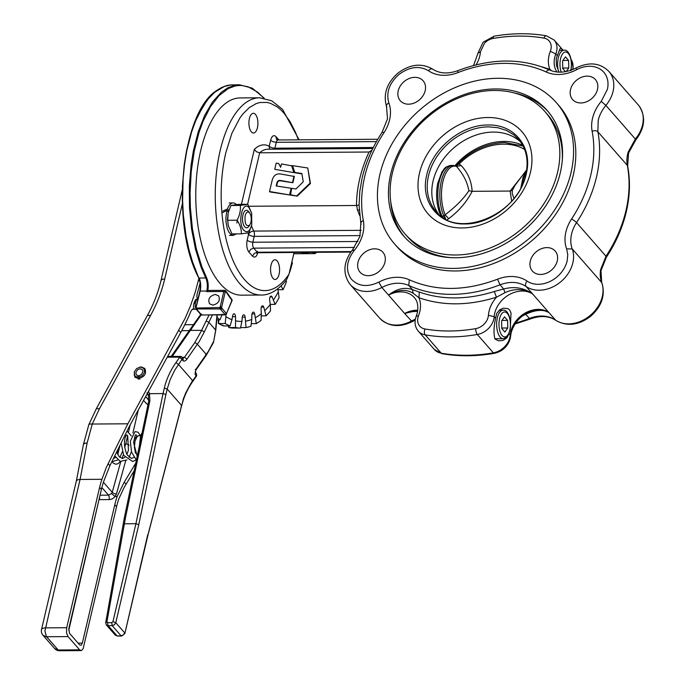 <?xml version="1.0" encoding="UTF-8"?>
<svg xmlns="http://www.w3.org/2000/svg" width="685" height="685" viewBox="0 0 685 685"><rect width="100%" height="100%" fill="white"/><g stroke="black" fill="none" stroke-linecap="round" stroke-linejoin="round"><path stroke-width="1.03" d="M226.076 314.501L226.632 313.653A1.096 0.659 -157.4 0 0 226.692 313.55A1.096 0.659 -157.4 0 0 226.658 313.122L226.076 314.501L225.69 314.004A1.096 0.865 138.8 0 1 224.928 314.295L226.076 314.501L225.108 314.869L201.587 314.963L195.867 308.361L200.166 291.082L206.793 291.039L206.793 291.63L207.812 290.56A2.192 1.002 -90.4 0 1 208.112 290.449L224.68 290.337A2.192 1.002 89.6 0 0 223.807 291.502L206.793 291.63M226.41 313.413L226.136 313.319A1.096 0.865 138.8 0 1 225.69 314.004M225.288 290.774A1.096 0.779 148.6 0 1 225.93 291.082L231.881 299.593A1.096 1.096 0 0 1 232.044 300.698L226.067 314.535L225.194 323.508L218.695 323.551L218.755 319.861M219.568 308.772L220.698 308.25L219.902 307.574L196.184 308.053L196.312 308.935L220.108 308.935L220.698 308.25L221.418 309.123A1.096 0.865 138.8 0 1 220.656 309.414L224.928 314.295M220.108 308.935L220.656 309.414M219.423 308.387L219.44 307.89M226.136 313.319L221.649 307.882L220.698 308.25L221.067 306.803A1.096 0.454 -166.8 0 0 220.253 306.657L219.902 307.574M221.649 307.882L221.675 307.154A1.096 0.454 -166.8 0 0 221.067 306.803M315.648 252.328A1.096 0.95 116.2 0 1 315.288 253.065L315.716 253.244L314.826 253.561L315.682 253.287L314.715 253.638L293.788 253.767M315.288 253.065A1.096 0.95 116.2 0 1 314.569 253.381L314.655 253.621M314.843 253.578L293.779 253.784M316.222 252.08L315.716 253.244L315.648 252.311M315.716 253.244L315.331 253.048L316.153 252.183M236.453 233.885L233.097 235.357L230.905 234.458L228.927 232.181L227.343 228.73L225.999 222.06L225.904 217.205L226.992 210.372L222.556 212.633M228.319 225.725L227.463 219.243L228.216 212.701L227.703 220.27L228.319 225.725L231.975 233.919L241.385 233.85C241.488 229.295 240.067 224.74 237.113 220.202C239.716 215.27 240.786 210.346 240.332 205.431L247.833 204.301L251.66 213.232L249.015 207.641C242.396 199.729 237.113 223.986 244.04 230.477C247.336 233.183 249.905 231.29 251.746 224.817L251.66 213.232M228.405 211.939L226.992 210.372M222.916 211.066L227.463 208.934A16.217 7.415 -90.4 0 1 233.157 202.94A16.217 7.415 -90.4 0 1 236.436 204.567M227.463 208.934L228.841 210.458M237.275 219.894L236.899 223.002M249.648 212.958L248.535 211.528A8.768 4.007 89.6 0 0 242.961 214.987A8.768 4.007 89.6 0 0 242.91 215.21A8.768 4.007 89.6 0 0 243.86 225.528A8.768 4.007 89.6 0 0 248.638 226.564L249.734 225.117C246.112 226.915 244.579 223.798 245.136 215.758C246.257 212.007 247.764 211.083 249.648 212.958C251.198 215.39 251.618 218.515 250.907 222.342L249.734 225.117M251.746 224.817L248.886 232.72L241.385 233.85M237.113 220.202L227.703 220.27M240.332 205.431L230.922 205.491L228.216 212.701M247.833 204.301L238.414 204.361L230.922 205.491M222.805 325.221L223.584 325.957L230.074 325.914L231.95 319.69A124.918 57.103 -90.4 0 1 226.016 316.77M231.95 319.69L232.669 315.811A3.288 1.498 -90.4 0 1 234.039 313.79A3.288 1.498 -90.4 0 1 235.554 316.658L235.529 327.524L229.03 327.576L228.927 325.923M229.03 327.576A131.494 60.109 -90.4 0 0 234.022 328.089L240.521 328.046L241.882 321.462A124.918 57.103 -90.4 0 1 235.82 320.837M241.882 321.462L242.276 317.36A3.288 1.498 -90.4 0 1 243.723 314.792A3.288 1.498 -90.4 0 1 245.179 317.104L246.009 327.567L240.606 327.601M246.009 327.567A131.494 60.109 89.6 0 0 250.95 326.18L251.78 319.441A124.918 57.103 -90.4 0 1 245.769 321.119M251.78 319.441L251.849 315.237A3.288 1.498 -90.4 0 1 253.322 312.103A3.288 1.498 -90.4 0 1 254.674 313.884L256.301 323.62L251.258 323.654M256.301 323.62A131.494 60.109 89.6 0 0 261.053 320.375L261.345 313.687A124.918 57.103 -90.4 0 1 255.573 317.626M261.345 313.687L261.079 309.509A3.288 1.498 -90.4 0 1 262.543 305.81A3.288 1.498 -90.4 0 1 263.751 307.103L266.114 315.819L261.25 315.853M266.114 315.819A131.494 60.109 89.6 0 0 270.524 310.81L270.292 304.371A124.918 57.103 -90.4 0 1 264.932 310.451M270.292 304.371L269.693 300.347A3.288 1.498 -90.4 0 1 271.097 296.083A3.288 1.498 -90.4 0 1 272.133 296.956L275.13 304.388L270.292 304.423M275.13 304.388A131.494 60.109 89.6 0 0 279.069 297.769L278.341 291.776A124.918 57.103 -90.4 0 1 273.563 299.816M278.341 291.776L277.648 288.907M281.107 285.928L283.085 289.686L277.845 289.721M215.33 294.456L218.609 295.817C220.484 300.501 218.558 303.601 212.829 305.125L209.541 303.763C207.666 299.08 209.593 295.971 215.33 294.456M218.464 323.5L223.584 325.957A131.494 60.109 -90.4 0 1 218.695 323.551M221.863 308.438A1.096 0.865 138.8 0 1 221.418 309.123M225.194 323.508A131.494 60.109 89.6 0 0 230.074 325.914M235.529 327.524A131.494 60.109 89.6 0 0 240.521 328.046M283.085 289.686A131.494 60.109 89.6 0 0 286.433 281.663L286.125 280.285M289.738 272.15A131.494 60.109 89.6 0 0 292.384 262.963L291.938 261.653M308.832 252.371C307.411 253.065 304.645 253.082 300.518 252.431M217.034 317.318A131.494 60.109 89.6 0 0 219.936 319.852L222.291 314.175M216.785 319.869L219.936 319.852M172.346 356.311L201.655 314.124M190.507 330.393L201.698 330.324L204.31 331.96L212.384 314.963M209.071 314.98L201.604 330.316M138.336 379.259L137.497 377.418L138.105 375.722L136.392 374.858L135.776 372.717L137.548 369.729L140.177 368.761L142.326 369.66L142.959 371.364L141.538 374.464L138.986 375.722L138.798 377.409L139.808 379.25M138.105 375.722L138.884 376.622M138.798 377.409L142.6 375.543L144.646 371.895L143.816 368.444L140.571 367.057L136.675 368.496L134.226 371.972L134.56 375.594L137.497 377.418M142.471 367.443L145.04 368.813M180.001 356.328L180.575 356.44L179.564 357.133L181.919 359.445L182.167 357.784L181.174 356.483L183.246 358.666L183.032 360.721C184.128 361.577 185.438 361.038 186.979 359.094L199.378 341.258L204.31 331.96M195.251 372.349L195.079 374.481L196.193 375.757L190.764 383.634L185.815 392.745L183.306 399.012L181.653 405.871C183.691 397.266 187.45 389.037 192.939 381.168L196.604 375.937L196.484 373.745L196.638 375.115L195.824 375.526M215.664 330.324L213.489 342.509L206.493 354.907M196.073 369.772L206.545 354.873M195.225 369.498L195.901 369.292L195.079 374.481M201.698 330.324L194.925 342.406L184.513 357.27L186.979 359.094M182.073 357.287L184.513 357.27L182.801 358.118M124.413 518.862L125.458 517.86L149.887 400.691L149.476 393.678L148.337 395.373L148.688 401.41M149.476 393.678L163.047 393.567L135.921 523.708L138.772 524.667L165.898 394.526L163.047 393.567L164.349 388.035L167.191 389.046L170.197 379.558L174.684 370.311L181.919 359.445L183.032 360.721M123.48 524.881L124.542 523.785L135.921 523.708L112.939 621.68L115.782 622.691L138.772 524.667M189.531 330.264L200.799 314.321M190.824 329.622L191.654 328.946L190.824 329.622M189.642 330.864L190.302 330.358M197.528 299.054L195.91 299.405L194.66 301.409L195.782 301.4L196.586 299.585L197.939 299.139M195.782 301.4L195.319 303.344L193.966 303.352L193.632 304.551L193.555 307.471L194.3 309.269L192.588 308.969L190.969 311.118A190.67 149.878 -41.2 0 1 180.754 332.49L129.705 425.693L109.891 465.689L103.778 481.187A87.663 68.911 138.8 0 0 101.389 489.458L68.8 628.607L69.485 633.257L79.631 644.945L81.164 645.253L82.328 643.104L78.047 643.129M192.16 309.286L196.201 309.26L195.199 306.683L195.319 303.344M196.201 309.26L200.585 314.269M129.191 445.113L125.809 443.563L124.73 447.425M120.783 461.587L112.22 492.31L113.984 493.534L116.433 494.031L125.68 460.825M103.418 482.257L112.22 492.31L111.492 493.542L115.054 496.471L117.161 496.479A87.663 68.911 138.8 0 0 114.78 504.751L82.328 643.104M120.414 461.476L118.043 463.728L115.731 464.224L113.445 463.248L111.895 461.639M198.933 278.315L195.054 292.769L190.61 305.493L185.241 318.08L127.847 423.792L106.295 467.495L101.937 479.294A87.663 68.911 -41.2 0 0 99.608 487.42L66.702 627.717L44.696 627.888L42.461 628.402L41.537 629.421A6.576 6.576 0 0 0 42.992 635.26L42.838 635.072M134.14 470.783L124.011 487.72L118.899 498.654A87.663 68.911 -41.2 0 0 116.561 506.789L83.15 648.635L81.626 650.459L79.888 650.116L68.012 636.596L66.522 632.726L66.702 627.717M135.733 463.146L124.276 482.112L117.161 496.479M197.417 299.054L196.835 296.579L197.194 293.642A190.67 149.878 -41.2 0 0 200.131 282.837M193.966 303.352A190.67 149.878 -41.2 0 0 194.66 301.409M101.937 479.294L80.068 479.449L87.141 442.964L84.709 443.289L83.45 444.334L88.853 424.58L89.632 424.015L92.252 424.041L99.445 408.782L96.354 408.68L88.862 424.563M79.614 649.842L58.174 649.996L46.315 636.416L44.927 630.971L80.068 479.449L77.636 479.8L76.36 480.938M87.141 442.964L92.252 424.041M92.312 424.041L127.847 423.792M139.629 367.151L141.17 366.946L144.749 368.436C146.796 373.548 144.689 376.93 138.439 378.591L134.859 377.101L134.26 371.861M123.351 454.66L122.101 458.488M135.193 377.435L134.166 374.712M165.898 394.526L167.191 389.046L181.474 405.349L180.241 411.591M180.181 410.837L147.755 535.61M124.268 518.665L124.345 518.185M123.326 524.659L123.42 524.153M269.513 191.517L290.012 195.019L269.873 191.928L269.513 191.517L272.116 180.515C273.503 175.077 276.808 172.988 282.049 174.247L294.362 176.473L292.889 182.724L281.424 180.986C279 180.352 277.588 181.234 277.194 183.623L276.62 186.046M290.012 195.019L291.142 188.255L276.183 185.977L276.834 183.22L277.194 183.623M289.652 194.617L291.142 188.255M292.889 182.724L281.064 180.575C278.778 179.984 277.365 180.866 276.834 183.22M292.538 182.321L294.002 176.071M294.559 172.38L301.862 173.51L303.258 181.808L295.954 188.992L291.673 188.332L290.534 195.105L297.264 196.133L310.451 183.494L307.762 167.996L292.504 165.642L294.918 172.791L301.922 173.87M290.175 194.694L297.264 196.133M296.905 195.73L310.091 183.083L310.451 183.494M310.091 183.083L307.762 167.996M278.632 163.492L276.209 163.116L274.753 169.315L294.053 172.654L291.998 165.916L281.458 163.929L280.662 167.303L278.632 163.492L280.704 167.123M293.694 172.243L291.647 165.505M274.753 169.315L294.053 172.654M445.704 219.063L444.334 215.552L445.147 214.748A28.941 13.229 -90.4 0 1 442.938 181.576A28.941 13.229 -90.4 0 1 456.484 166.395L455.962 165.95L456.484 166.395L461.168 165.53L459.121 164.023L455.962 165.95L456.484 166.395C463.317 174.204 467.435 182.321 468.848 190.738C463.582 198.761 455.679 206.767 445.147 214.748L448.701 218.686C458.89 211.048 466.708 201.929 472.136 191.32L510.111 191.055L512.354 190.43L514.992 185.395M524.59 149.424A54.175 41.468 141.9 0 0 503.492 144.167A54.175 41.468 141.9 0 0 459.121 164.023L455.936 165.633C469.961 150.905 486.239 143.208 504.776 142.54L523.057 146.008M513.998 92.86A95.335 74.939 138.8 0 1 548.214 111.698M455.713 257.748A95.335 74.939 -41.2 0 0 547.435 203.257A95.335 74.939 -41.2 0 0 547.229 110.542A95.335 74.939 -41.2 0 0 495.298 88.956A95.335 74.939 -41.2 0 0 403.576 143.448A95.335 74.939 -41.2 0 0 403.782 236.162A95.335 74.939 -41.2 0 0 455.713 257.748M497.807 78.287A107.391 84.409 138.8 0 1 556.297 102.604A107.391 84.409 138.8 0 1 556.528 207.033A107.391 84.409 138.8 0 1 453.205 268.417A107.391 84.409 138.8 0 1 394.714 244.1A107.391 84.409 138.8 0 1 394.483 139.663A107.391 84.409 138.8 0 1 497.807 78.287M394.714 244.1L396.949 246.651A107.391 84.409 -41.2 0 0 455.439 270.969A107.391 84.409 -41.2 0 0 558.763 209.584A107.391 84.409 -41.2 0 0 558.523 105.147L556.297 102.604M494.279 291.502L496.454 297.204C491.667 302.787 488.987 308.807 488.414 315.28A13.152 10.335 138.8 0 1 484.363 323.885A13.152 10.335 138.8 0 1 475.75 328.629A166.566 130.921 138.8 0 1 424.965 328.988A13.152 10.335 138.8 0 1 417.961 317.592A13.152 10.335 138.8 0 1 418.535 315.776L419.802 311.726C420.958 306.666 420.676 302.008 418.963 297.752C442.81 306.032 468.634 305.844 496.454 297.204L504.982 292.666L503.68 288.984L494.279 291.502A131.494 103.358 138.8 0 1 455.345 297.915C442.51 297.992 430.488 296.031 419.288 292.033L412.413 289.627C404.587 286.904 396.632 288.736 388.549 295.115C398.148 289.532 406.376 288.933 413.218 293.317L418.963 297.752L419.288 292.033M241.548 295.166A98.623 45.082 -90.4 0 1 200.688 150.683A98.623 45.082 -90.4 0 1 240.152 97.929L259.649 97.784A98.623 45.082 89.6 0 0 220.176 150.546A98.623 45.082 89.6 0 0 261.045 295.029L241.548 295.166M414.853 77.345A15.164 11.919 138.8 0 1 423.107 80.779A15.164 11.919 138.8 0 1 423.142 95.523A15.164 11.919 138.8 0 1 408.56 104.189A15.164 11.919 138.8 0 1 400.297 100.755A15.164 11.919 138.8 0 1 400.263 86.01A15.164 11.919 138.8 0 1 414.853 77.345M257.432 127.727A9.864 4.504 -90.4 0 1 253.484 133.001A9.864 4.504 -90.4 0 1 249.4 118.556A9.864 4.504 -90.4 0 1 253.347 113.282A9.864 4.504 -90.4 0 1 257.432 127.727M271.054 265.035A9.864 4.504 -90.4 0 1 275.002 259.761A9.864 4.504 -90.4 0 1 279.086 274.205A9.864 4.504 -90.4 0 1 275.139 279.48A9.864 4.504 -90.4 0 1 271.054 265.035M374.626 248.826A15.164 11.919 138.8 0 1 382.889 252.26A15.164 11.919 138.8 0 1 382.924 267.004A15.164 11.919 138.8 0 1 368.333 275.67A15.164 11.919 138.8 0 1 360.079 272.236A15.164 11.919 138.8 0 1 360.045 257.492A15.164 11.919 138.8 0 1 374.626 248.826M522.458 315.956L525.806 314.244C535.31 309.825 542.974 309.226 548.805 312.446L543.393 310.279L536.629 310.031C523.665 312.574 515.171 320.1 511.164 332.619L510.642 335.992A4.384 2.115 4.3 0 0 510.256 335.033A17.536 13.786 138.8 0 1 509.88 337.448A17.536 13.786 138.8 0 1 493.38 352.835A170.942 134.371 138.8 0 1 466.785 355.258A170.942 134.371 138.8 0 1 441.251 353.203A17.536 13.786 138.8 0 1 434.316 349.444L442.065 353.691C458.839 356.568 476.263 356.448 494.356 353.332A4.384 1.661 80.2 0 1 493.38 352.835L477.308 334.485A17.536 13.786 -41.2 0 0 488.79 328.158A17.536 13.786 -41.2 0 0 494.193 316.684A24.917 19.582 138.8 0 1 508.792 294.892A24.917 19.582 138.8 0 1 532.742 294.096C524.239 287.837 514.555 286.125 503.68 288.984L500.016 284.797C509.974 281.15 518.648 281.698 526.046 286.458A30.679 24.121 -41.2 0 0 553.454 286.613A30.679 24.121 -41.2 0 0 572.84 262.877A30.679 24.121 -41.2 0 0 572.232 248.92C570.554 244.322 570.34 239.339 571.573 233.97A32.871 25.842 138.8 0 1 576.547 222.599A131.494 103.358 -41.2 0 0 596.472 177.107A131.494 103.358 -41.2 0 0 597.859 131.751L598.202 120.414A32.871 25.842 138.8 0 1 605.891 105.404A30.679 24.121 -41.2 0 0 613.066 91.388A30.679 24.121 -41.2 0 0 608.862 71.368C600.043 62.832 589.211 61.65 576.359 67.841C566.512 72.73 557.641 73.458 549.764 70.033A4.384 2.56 -65.3 0 0 546.15 71.976A37.255 29.284 -41.2 0 0 576.633 69.673A26.295 20.67 138.8 0 1 600.265 69.202A26.295 20.67 138.8 0 1 607.381 89.384L601.233 101.389A37.255 29.284 -41.2 0 0 592.516 118.402A37.255 29.284 -41.2 0 0 592.131 131.255A127.11 99.916 138.8 0 1 590.787 175.095A127.11 99.916 138.8 0 1 571.53 219.072A37.255 29.284 -41.2 0 0 565.887 231.958A37.255 29.284 -41.2 0 0 566.632 248.903L567.771 254.657L567.163 260.865A26.295 20.67 138.8 0 1 550.534 281.21A26.295 20.67 138.8 0 1 527.048 281.073A4.384 2.654 124.5 0 0 526.046 286.458L532.742 294.096C524.736 288.959 516.07 288.231 506.746 291.896L504.982 292.666M261.045 295.029C267.236 295.252 276.834 292.272 286.553 279.728L289.001 274.154L294.088 252.482M349.47 283.633A30.679 24.121 -41.2 0 0 350.181 284.506L349.401 283.556C342.491 272.81 343.579 261.507 352.664 249.64L359.925 236.462L360.824 223.404L359.068 205.038L356.637 205.5L357.442 209.893L359.651 215.561M248.989 206.262L356.637 205.5M247.602 204.301L259.683 152.789L256.498 151.805L254.323 149.407L241.437 204.344M580.846 102.964A15.164 11.919 138.8 0 1 572.583 99.53A15.164 11.919 138.8 0 1 572.549 84.794A15.164 11.919 138.8 0 1 587.139 76.129A15.164 11.919 138.8 0 1 595.393 79.554A15.164 11.919 138.8 0 1 595.428 94.299A15.164 11.919 138.8 0 1 580.846 102.964M559.037 72.139L556.417 65.272L556.229 58.533L560.107 48.566L561.006 48.173L563.044 50.245M540.619 274.454A15.164 11.919 138.8 0 1 532.365 271.02A15.164 11.919 138.8 0 1 532.331 256.276A15.164 11.919 138.8 0 1 546.921 247.61A15.164 11.919 138.8 0 1 555.175 251.044A15.164 11.919 138.8 0 1 555.21 265.789A15.164 11.919 138.8 0 1 540.619 274.454M508.792 334.083L506.934 337.851L502.978 340.419L498.56 340.83L494.998 339.049C493.517 334.126 493.705 327.19 495.563 318.251L496.822 313.216L499.939 309.671L503.449 308.173L507.936 308.627L509.597 309.894L511.027 312.951L510.556 322.986M494.262 90.48A92.92 73.038 138.8 0 1 544.875 111.518A92.92 73.038 138.8 0 1 545.08 201.887A92.92 73.038 138.8 0 1 455.679 255A92.92 73.038 138.8 0 1 405.058 233.962A92.92 73.038 138.8 0 1 404.861 143.593A92.92 73.038 138.8 0 1 494.262 90.48M544.875 111.518L547.418 114.421A92.92 73.038 138.8 0 1 562.265 160.53M454.977 165.659A57.249 44.996 138.8 0 1 503.826 141.435A57.249 44.996 138.8 0 1 522.672 145.28M444.959 218.652L443.829 215.818L442.099 216.34A29.583 13.52 -90.4 0 1 439.325 181.294A29.583 13.52 -90.4 0 1 451.167 165.47C443.649 167.02 444.822 168.81 442.073 171.661L437.818 182.998A28.479 13.015 89.6 0 0 437.989 207.307A28.479 13.015 89.6 0 0 440.335 214.636L441.003 216.075M438.46 213.934A54.791 43.069 138.8 0 1 437.373 212.307A54.791 43.069 138.8 0 1 442.364 160.564A54.791 43.069 138.8 0 1 493.217 132.085A54.791 43.069 138.8 0 1 519.153 140.69A54.791 43.069 138.8 0 1 520.626 141.983M487.925 117.512A62.386 49.037 138.8 0 1 530.455 172.346A62.386 49.037 138.8 0 1 462.015 227.959A62.386 49.037 138.8 0 1 419.485 173.134A62.386 49.037 138.8 0 1 487.925 117.512M451.355 257.663A92.92 73.038 138.8 0 1 407.609 236.864L405.058 233.962M565.493 71.66L562.762 68.534L562.582 60.948L565.493 56.889L568.584 60.417L568.764 68.003L566.247 71.514M562.745 68.046L568.764 68.003M562.924 60.46L568.584 60.417M551.605 70.778L549.901 69.331L549.516 69.921M525.369 313.978L529.471 318.431A131.494 103.358 138.8 0 1 515.557 323.08M372.794 148.491L267.809 149.236A47.119 21.535 -90.4 0 0 259.683 152.789L369.035 152.019A134.705 105.884 -41.2 0 0 359.719 178.785A134.705 105.884 -41.2 0 0 356.491 205.509M371.955 150.229L369.035 152.019M228.011 211.502A9.864 4.504 -90.4 0 1 228.781 210.398M359.539 210.149L357.442 209.893M369.181 152.019L371.886 150.392A130.912 102.896 138.8 0 0 362.202 177.732L362.202 177.74M371.373 150.486L371.835 150.477M413.218 293.317L412.413 289.627L408.748 285.44A131.494 103.358 -41.2 0 0 452.22 294.344A131.494 103.358 -41.2 0 0 500.016 284.797L497.55 279.197C465.355 291.271 435.951 291.485 409.322 279.822L408.748 285.44C400.477 281.92 391.512 282.597 381.853 287.477L388.549 295.115A24.917 19.582 138.8 0 1 414.271 297.53C417.507 300.912 418.518 305.99 417.319 312.762L416.24 316.213L418.535 315.776M417.696 310.733L411.711 311.298L404.612 313.465L412.327 311.692L417.61 311.281M404.801 237.293A95.335 74.939 138.8 0 1 390.638 200.885M501.6 320.923L504.511 316.864L507.602 320.4L507.782 327.987L504.871 332.037L501.78 328.509L501.6 320.923M501.951 320.443L507.602 320.4M501.771 328.029L507.782 327.987M437.818 182.998A57.643 57.643 0 0 0 437.989 207.307L440.455 214.953M513.964 198.367L512.2 193.487L512.354 190.43M468.848 190.738L472.136 191.32C471.545 181.277 467.898 172.68 461.168 165.53M456.03 165.975L453.136 165.453A29.583 13.52 89.6 0 0 441.294 181.285A29.583 13.52 89.6 0 0 443.829 215.818L444.334 215.552M455.542 165.907L458.162 164.246M457.101 164.708L455.722 165.864M441.962 216.768L442.099 216.34L443.212 217.607M207.812 290.56C208.625 285.628 208.189 281.27 206.502 277.476L201.929 266.893L196.33 248.852L192.434 228.816L190.37 207.546L190.062 193.084L191.218 171.584L194.266 151.025L199.078 132.205L203.188 120.98L210.526 106.595L219.02 95.643L228.345 88.528L234.852 86.062L238.149 85.531L241.454 85.462L248.047 86.755L257.68 92.167L263.879 98.135M264.213 98.186L252.26 88.159L239.476 84.777L234.227 85.411L227.685 87.894L221.358 92.218L212.496 101.988L204.695 115.363L198.248 131.828L193.401 150.76L191.158 164.4L189.351 185.806L189.488 207.615L191.56 229.013L195.482 249.169L201.116 267.313L205.714 277.956L206.502 277.476M199.849 291.39L200.166 291.082A10.96 5.009 89.6 0 0 199.087 278.007L205.714 277.956A10.96 5.009 -90.4 0 1 206.947 290.303A10.96 5.009 -90.4 0 1 206.793 291.039M221.675 307.154L225.228 292.007L223.807 291.502L220.253 306.657M232.849 84.829C227.608 84.88 222.522 86.593 217.582 89.958C181.123 111.038 169.931 224.2 198.701 277.819L192.434 261.576L188.855 249.212L186.037 235.948L183.34 214.885L182.595 200.397L183.109 178.631L184.53 164.451L186.774 150.811L191.62 131.88L195.756 120.586L203.137 106.115L208.719 98.357L214.73 92.261L224.312 86.464L230.922 84.923L239.476 84.777M198.915 277.982A11.619 5.309 -90.4 0 1 199.909 291.125M206.493 101.192L197.691 115.893L193.256 126.502L189.488 138.302L186.466 151.085L184.231 164.64L182.441 185.918L182.313 200.38L183.049 214.782L185.738 235.726L190.224 255.18L194.138 266.953L198.701 277.819C200.422 281.758 200.782 286.227 199.789 291.236L195.807 308.207A0.659 0.659 0 0 0 195.953 308.789L201.227 314.809A0.659 0.659 0 0 0 201.724 315.031L226.067 314.535M231.881 299.593A1.096 0.848 141 0 1 232.009 300.27L226.658 313.122M231.402 301.023L232.009 300.27L231.402 301.023M196.184 308.053L196.312 308.935M224.68 290.337L225.93 291.082A1.096 0.779 148.6 0 1 225.964 291.647A119.447 54.594 89.6 0 0 232.009 300.27M223.807 291.502L225.964 291.647M235.554 316.658L232.506 316.684M245.179 317.104L242.302 317.121M254.674 313.884L252.003 313.901M263.751 307.103L261.353 307.12M272.133 296.956L270.087 296.973M312.471 252.345L314.569 253.381M135.476 453.239L134.406 447.159L135.056 440.977L137.171 436.67L138.576 435.72L140.562 435.574M181.354 356.62L179.753 357.176L175.968 362.579L178.434 364.411L192.716 380.714L192.04 380.928M147.703 534.857L124.893 633.394L147.883 535.396L181.534 406.077M112.939 621.68L111.741 622.656L112.177 625.619L114.446 624.754L115.782 622.691L124.713 632.88L123.368 634.944L121.099 635.808L121.87 635.963M111.741 622.656L107.682 622.691L107.819 625.105L108.127 625.645L112.177 625.619L121.099 635.808L117.229 635.997L121.57 636.065L124.773 633.608M106.303 624.866L108.127 625.645L117.049 635.843L115.226 635.055M145.665 402.746L147.926 404.681A15.344 12.056 138.8 0 1 145.665 402.746L143.576 400.365M213.232 342.149L208.3 351.448L195.901 369.292M205.637 354.633L206.322 354.428L197.391 344.23L194.925 342.406M206.476 321.222L208.737 322.121L215.544 329.973L217.017 314.929M147.361 393.464A13.152 10.335 138.8 0 1 148.294 395.125M149.527 393.661A15.344 12.056 -41.2 0 0 148.448 391.469M149.887 400.691L148.85 401.641M107.682 622.691L106.928 621.774L125.458 517.86M175.968 362.579A67.943 53.404 -41.2 0 0 164.349 388.035M105.798 622.16L124.216 518.408M106.928 621.774L105.85 622.913M148.773 400.973L124.216 518.391M148.808 400.271L145.622 396.632M167.208 357.219L179.564 357.133M132.899 433.006L138.284 410.024M115.148 496.497L116.433 494.031M111.492 493.542L108.521 495.144L109.275 497.079L109.18 499.579A6.576 5.172 -41.2 0 0 115.054 496.471M99.548 497.319L99.436 499.648L109.18 499.579M99.008 499.639L68.748 630.491M101.868 487.54L108.521 495.144L100.044 495.204M194.506 324.656L184.813 324.724M181.748 330.667L189.283 330.615M99.608 487.42L101.389 489.458M109.891 465.689L108.102 463.642M178.973 330.453L180.754 332.49M114.78 504.751L116.561 506.789M68.012 636.596L46.006 636.725L42.992 635.26L54.44 648.318M59.586 650.75A6.576 6.576 0 0 1 54.594 648.507L59.586 650.75L81.027 650.596M83.45 444.334L76.369 480.913L41.537 629.421M99.445 408.782L150.572 315.451L147.481 315.348C153.714 303.943 158.226 292.307 161.018 280.456L182.244 189.942M150.572 315.451A138.07 108.53 -41.2 0 0 164.734 278.898L162.294 279.283L161.018 280.456M164.734 278.898L182.338 203.856M199.909 281.552L198.539 279.985M126.066 484.158L124.276 482.112M130.21 424.76L128.515 431.995M127.641 435.737L125.809 443.563M522.33 184.727A29.583 13.52 -90.4 0 1 523.1 180.703A29.583 13.52 -90.4 0 1 526.397 171.687M514.906 185.515L526.679 169.846L523.049 177.244L520.865 187.741M509.777 330.264A12.493 5.711 -90.4 0 1 502.096 335.513A12.493 5.711 -90.4 0 1 499.605 318.645A12.493 5.711 -90.4 0 1 507.285 313.396A12.493 5.711 -90.4 0 1 509.777 330.264M497.336 317.84A14.248 6.507 89.6 0 0 500.178 337.08A14.248 6.507 89.6 0 0 503.235 338.707C509.589 336.797 508.056 334.52 509.931 330.675C512.192 318.619 507.311 309.046 503.03 310.219A14.248 6.507 89.6 0 0 497.336 317.84M409.322 279.822A37.255 29.284 -41.2 0 0 378.839 282.126C367.263 287.529 358.007 286.424 351.08 278.829C345.42 270.198 346.473 260.728 354.239 250.402A37.255 29.284 -41.2 0 0 362.331 235.7A37.255 29.284 -41.2 0 0 363.341 220.544C360.695 206.545 361.141 191.928 364.685 176.696A127.11 99.916 138.8 0 1 383.942 132.727A37.255 29.284 -41.2 0 0 390.048 117.537A37.255 29.284 -41.2 0 0 388.84 102.896C385.895 92.646 389.294 83.159 399.021 74.417C409.544 66.693 419.348 65.46 428.425 70.718C430.223 68.808 431.747 68.38 432.997 69.416M388.84 102.896C386.631 104.24 385.955 105.593 386.811 106.954M383.942 132.727A4.384 0.899 -146.6 0 0 382.067 132.359L387.505 118.865L386.511 106.458C383.018 94.085 386.862 82.945 398.045 73.055C410.041 64.107 421.592 62.806 432.697 69.142C439.582 73.68 448.058 74.151 458.119 70.555C491.342 58.045 521.893 57.874 549.764 70.033M354.239 250.402C352.604 249.331 352.236 249.349 353.152 250.47M415.35 319.253A32.871 25.842 -41.2 0 0 411.308 321.111A30.679 24.121 138.8 0 1 379.636 318.14L350.181 284.506A30.679 24.121 -41.2 0 0 381.853 287.477L378.839 282.126M476.092 64.844A29.301 23.033 -41.2 0 0 480.442 51.803L484.5 43.206A13.152 10.335 138.8 0 1 493.106 38.454A166.566 130.921 138.8 0 1 543.899 38.095A13.152 10.335 138.8 0 1 550.903 49.491L550.329 51.315A29.301 23.033 -41.2 0 0 549.062 55.357C547.906 60.417 548.188 65.075 549.901 69.331L541.912 66.847M480.442 51.803L477.916 53.233L483.105 42.222L494.142 36.177C512.234 33.06 529.659 32.94 546.433 35.817A4.384 2.286 -80.2 0 0 543.899 38.095M289.001 274.154A94.239 43.078 -90.4 0 1 236 266.773A94.239 43.078 -90.4 0 1 225.862 152.549L231.864 133.352L239.861 118.043L242.884 113.967L249.357 107.554L256.241 103.572L259.778 102.536L266.91 102.399L270.464 103.307L277.425 107.023L280.773 109.805L284.018 113.188L290.063 121.647L295.406 132.154L298.386 139.826M373.291 147.498L274.908 148.191L276.286 142.317A4.384 2.004 -90.4 0 1 277.451 140.168A4.384 2.004 -90.4 0 1 278.041 139.971L377.769 139.269M416.24 316.213L415.478 318.628C414.416 323.397 415.341 327.55 418.252 331.095A17.536 13.786 -41.2 0 0 425.179 334.854L441.251 353.203A4.384 2.286 99.8 0 0 442.065 353.691M424.965 328.988A4.384 2.286 -80.2 0 0 425.179 334.854A170.942 134.371 -41.2 0 0 450.721 336.909A170.942 134.371 -41.2 0 0 477.308 334.485A4.384 1.661 -99.8 0 1 475.75 328.629M359.068 205.038L359.796 191.492L361.988 178.648M363.341 220.544C361.055 221.597 360.336 222.788 361.183 224.115M350.788 252.08L258.236 252.731A4.384 2.004 -90.4 0 1 257.295 252.234L254.272 253.39L252.491 256.139C254.769 258.151 256.567 256.926 257.877 252.457M351.157 251.566L257.295 252.234L253.724 248.15L250.701 249.306L248.92 252.063L252.491 256.139M354.368 247.439L253.724 248.15A4.384 2.004 -90.4 0 1 252.731 245.572A4.384 2.004 -90.4 0 1 252.851 242.233L249.571 241.659L247.165 240.221C246.275 245.179 246.857 249.126 248.92 252.063M357.947 241.488L252.851 242.233L254.229 236.359A4.384 1.824 13.2 0 1 250.95 235.777A4.384 1.824 13.2 0 1 248.544 234.347L247.165 240.221M361.141 230.331L253.784 231.085A47.119 21.535 -90.4 0 1 251.506 225.844M360.173 235.606L254.229 236.359A4.384 2.004 89.6 0 0 254.418 233.568A4.384 2.004 89.6 0 0 253.784 231.085A4.384 2.868 153.2 0 0 248.544 234.347A51.503 23.538 89.6 0 1 247.884 232.986M274.591 149.184A4.384 2.004 89.6 0 0 274.908 148.191A4.384 1.824 -166.8 0 1 271.628 147.618A4.384 1.824 -166.8 0 1 269.222 146.179A51.503 23.538 89.6 0 0 254.323 149.407M278.923 139.963L275.995 136.623C273.717 134.602 271.919 135.835 270.601 140.305L269.222 146.179A4.384 3.793 116.6 0 0 270.087 149.219M278.041 139.971L276.492 139.355L275.995 136.623M376.433 141.607L276.286 142.317L273.007 141.744L270.601 140.305M566.632 248.903L572.232 248.92L601.687 282.554A30.679 24.121 138.8 0 1 589.802 315.776A30.679 24.121 138.8 0 1 555.501 320.092A32.871 25.842 -41.2 0 0 529.471 318.431L530.378 318.953C540.439 315.357 548.916 315.828 555.8 320.366L548.805 312.446A24.917 19.582 -41.2 0 0 526.542 312.317A24.917 19.582 -41.2 0 0 510.796 331.591A24.917 19.582 -41.2 0 0 510.256 335.033L509.006 333.595M571.53 219.072A4.384 0.899 33.4 0 1 576.547 222.599L606.002 256.233L600.617 269.633A32.871 25.842 -41.2 0 0 601.687 282.554L600.993 270.643L606.43 257.149A4.384 0.899 -146.6 0 0 606.002 256.233A131.494 103.358 138.8 0 0 625.927 210.74A131.494 103.358 138.8 0 0 627.314 165.393L597.859 131.751A4.384 2.457 -10.9 0 0 592.131 131.255M601.233 101.389L605.891 105.404L635.346 139.038L628.205 152.019A32.871 25.842 -41.2 0 0 627.314 165.393A4.384 2.457 169.1 0 1 627.674 166.104L628.573 153.046L635.851 139.834L635.346 139.038A30.679 24.121 138.8 0 0 639.028 105.875A30.679 24.121 138.8 0 0 638.317 105.002L608.862 71.368M576.633 69.673A4.384 0.779 -117.9 0 1 576.359 67.841M495.563 318.251L494.193 316.684L488.414 315.28M556.905 71.985A24.917 19.582 138.8 0 1 554.747 57.369A24.917 19.582 138.8 0 1 555.826 53.927A17.536 13.786 -41.2 0 0 556.58 51.503A17.536 13.786 -41.2 0 0 554.182 40.064L546.433 35.817M550.329 51.315L555.826 53.927L557.196 55.494M571.119 59.552A17.536 13.786 138.8 0 1 571.855 60.845A17.536 13.786 138.8 0 1 572.72 69.545M570.905 70.692C573.174 58.645 568.285 49.063 564.012 50.245A14.248 6.507 89.6 0 0 558.309 57.865A14.248 6.507 89.6 0 0 558.266 70.606M561.203 72.13A12.493 5.711 -90.4 0 1 560.587 58.662A12.493 5.711 -90.4 0 1 568.267 53.413A12.493 5.711 -90.4 0 1 570.759 70.281M526.2 174.127C533.084 147.686 514.82 124.139 488.097 125.012C461.699 124.516 432.303 148.405 426.789 174.838C419.905 201.279 438.177 224.826 464.892 223.952C491.291 224.449 520.686 200.559 526.2 174.127M428.536 175.711A54.791 43.069 138.8 0 1 488.645 126.862L497.935 127.727L506.429 130.424L513.801 134.842L518.485 139.269C526.405 148.671 528.846 160.41 525.815 174.504C518.511 215.116 457.229 239.733 436.054 211.459A54.791 43.069 138.8 0 1 428.536 175.711M548.805 312.446L532.742 294.096M527.048 281.073A37.255 29.284 -41.2 0 0 497.55 279.197M417.756 310.254A24.917 19.582 -41.2 0 0 404.612 313.465L412.139 321.667C399.286 327.858 388.455 326.676 379.636 318.14M388.549 295.115L404.612 313.465M493.106 38.454A4.384 1.661 -99.8 0 1 494.142 36.177M428.425 70.718A37.255 29.284 -41.2 0 0 457.922 72.601A4.384 1.13 -111.3 0 1 458.119 70.555M457.922 72.601A127.11 99.916 138.8 0 1 546.15 71.976M522.407 175.531L510.111 191.055L511.669 201.107M447.151 219.791L448.701 218.686M229.492 235.4L233.388 235.375M229.261 202.965L233.157 202.94M234.013 328.089L228.936 327.558M137.18 456.201L133.558 442.433L135.125 435.532L135.895 434.735L137.077 436.268M133.935 457.315L131.503 458.436L127.093 454.814C124.071 447.639 123.617 441.388 125.732 436.054L126.768 434.804L127.727 435.883L128.438 450.242L126.905 454.472M124.807 457.383L122.367 458.496L119.079 456.535L116.681 451.98M111.955 461.724L117.811 459.952M119.909 457.417L122.315 451.783M114.763 455.85L120.252 461.416L126.939 459.883M129.037 457.349L131.443 451.723M131.332 435.917L127.59 431.618L126.819 431.516M121.134 442.998L123.66 455.337L132.813 461.57L136.067 459.815M140.356 435.583L138.096 432.235L135.022 431.559L130.33 441.14L131.529 451.989L136.375 460.072M142.035 432.929L140.648 435.36L139.457 445.276M117.854 449.608L117.246 453.427M120.063 445.147L117.777 454.523M115.679 457.443L113.419 458.565M139.329 435.591C136.212 436.191 134.337 438.314 133.703 441.971L133.549 442.673M167.688 356.346L181.174 356.483M105.661 622.408L106.329 624.9L115.26 635.098L117.52 636.091M213.489 342.509L215.775 330.204L217.265 314.929M196.484 373.745L195.242 372.332M195.156 372.238L196.124 369.737M146.907 392.89L148.337 395.373M218.344 323.286L218.395 319.861M228.653 327.25L228.576 325.923M200.38 314.766L200.636 314.141M171.267 356.32L189.514 330.281M96.354 408.68L147.481 315.348M451.167 165.47L453.136 165.453M503.03 310.219L499.185 310.245M638.317 105.002L639.096 105.952C646.006 116.698 644.919 128.001 635.834 139.868M627.674 166.104C630.44 180.746 629.977 195.97 626.296 211.776C622.562 227.531 615.943 242.653 606.43 257.149M601.987 283.051C605.48 295.423 601.635 306.563 590.453 316.453C578.457 325.401 566.906 326.702 555.8 320.366M494.356 353.332C502.55 351.414 507.85 346.456 510.256 338.476L510.642 335.992M571.11 59.518L572.095 61.205L573.311 69.296M564.012 50.245L559.362 50.27M554.182 40.064L563.096 50.245M536.192 310.082L536.646 310.031M258.236 252.731L256.798 253.244L257.509 251.429M362.202 177.732C365.936 161.977 372.554 146.855 382.067 132.359M418.252 331.095L434.316 349.444M299.105 139.826L282.528 109.326L271.705 100.781L259.649 97.784M473.583 65.486L477.856 53.516M415.187 320.212L412.139 321.667M514.914 324.022L530.378 318.953M503.235 338.707L494.767 338.767M455.028 166.07L455.945 165.624"/></g></svg>
